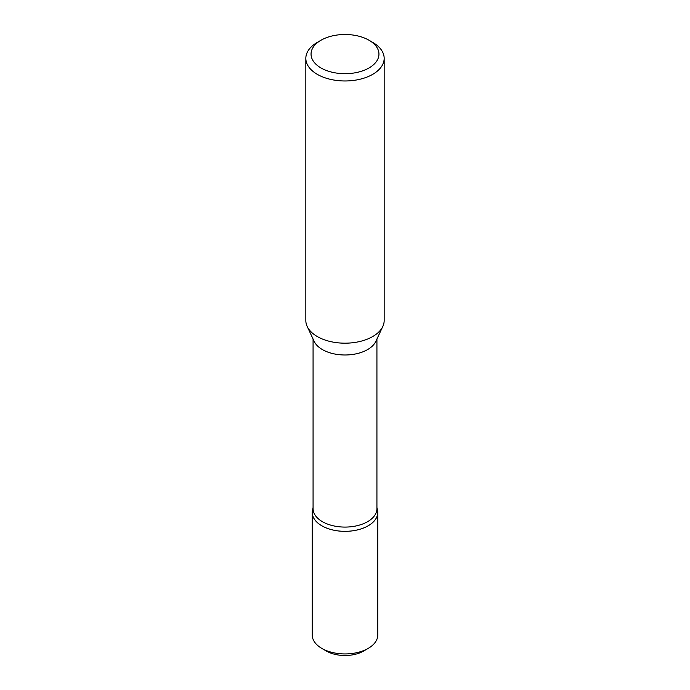 <?xml version="1.0" encoding="UTF-8"?>
<svg xmlns="http://www.w3.org/2000/svg" width="690" height="690" viewBox="0 0 690 690"><rect width="100%" height="100%" fill="white"/><g stroke="black" fill="none" stroke-linecap="round" stroke-linejoin="round"><path stroke-width="1.03" d="M372.695 42.375L369.003 40.236L372.695 42.375A39.166 22.615 180 0 1 384.166 58.357L384.166 320.565A39.166 22.615 180 0 1 382.803 326.474A39.166 22.615 180 0 1 345 343.18A39.166 22.615 180 0 1 307.197 326.474A39.166 22.615 180 0 1 305.834 320.565L305.834 58.357A39.166 22.615 180 0 1 317.305 42.375L320.997 40.236A33.939 19.596 180 0 1 369.003 40.236L369.003 40.236A33.939 19.596 180 0 1 369.003 67.956A33.939 19.596 180 0 1 320.997 67.956A33.939 19.596 180 0 1 320.997 40.236M382.803 326.474L375.826 341.369A31.93 18.432 180 0 1 345 354.988A31.93 18.432 180 0 1 314.174 341.369L307.197 326.474M384.166 58.357A39.166 22.615 180 0 1 345 80.972A39.166 22.615 180 0 1 305.834 58.357M376.93 339.006L376.93 508.651A31.93 18.432 180 0 1 345 527.082A31.93 18.432 180 0 1 313.07 508.651L313.07 339.006M376.93 507.495L377.49 510.065A32.749 18.906 180 0 1 345 531.335A32.749 18.906 180 0 1 312.51 510.065L313.07 507.495M312.648 509.418A32.766 18.915 0 0 0 312.234 512.428L312.234 635.033A32.766 18.915 0 0 0 321.833 648.402A32.766 18.915 0 0 0 321.833 648.41L326.422 651.058A26.272 15.171 0 0 0 363.578 651.058L368.167 648.402A32.766 18.915 0 0 0 377.766 635.033L377.766 512.428A32.766 18.915 0 0 0 377.352 509.418M321.833 648.41A32.766 18.915 0 0 0 368.167 648.402M312.234 512.428A32.766 18.915 0 0 0 321.833 525.806A32.766 18.915 0 0 0 357.541 529.903A32.766 18.915 0 0 0 377.766 512.428M326.422 651.058L321.833 648.402"/></g></svg>
